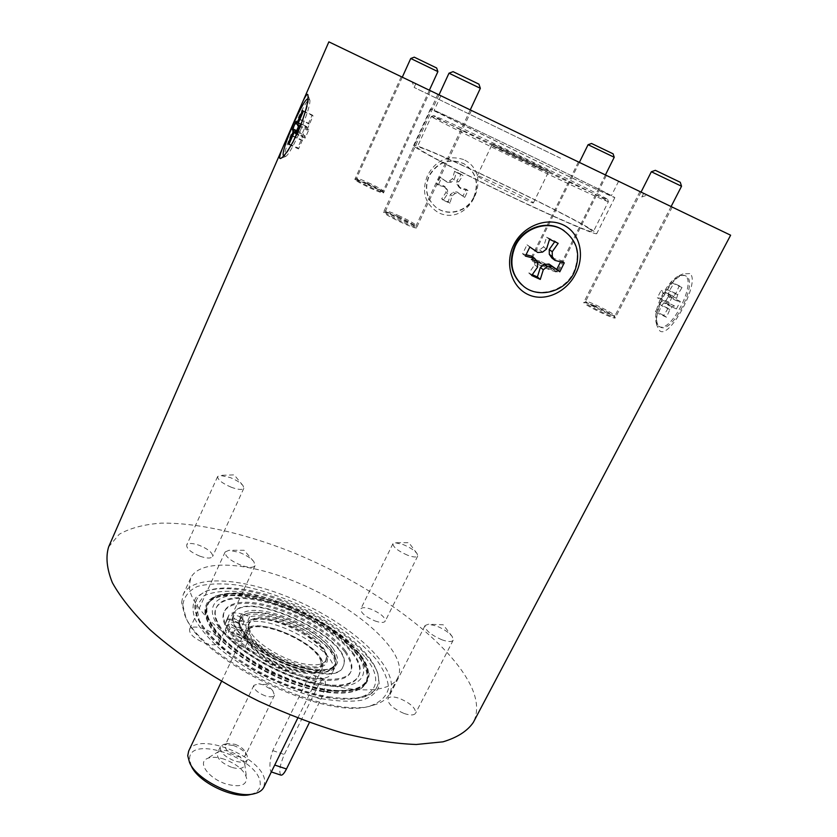 <?xml version="1.0" encoding="UTF-8"?>
<svg xmlns="http://www.w3.org/2000/svg" width="837" height="837" viewBox="0 0 837 837"><rect width="100%" height="100%" fill="white"/><g stroke="black" fill="none" stroke-linecap="round" stroke-linejoin="round"><path stroke-width="0.63" stroke-dasharray="4.18 3.14" d="M355.484 651.877C374.003 674.758 360.538 691.582 322.214 684.969C284.12 678.713 232.927 649.397 217.683 625.553C201.853 601.615 222.799 589.719 258.371 597.346C293.787 604.67 337.468 629.037 355.484 651.877M237.153 629.278C232.968 622.99 231.797 617.821 233.638 613.751C244.676 586.036 357.859 640.514 343.086 666.419C336.987 687.261 255.316 659.232 237.153 629.278M532.405 201.989L533.42 202.847C534.383 204.992 474.914 176.377 477.195 175.791C476.577 174.033 525.364 197.187 532.405 201.989M588.986 228.501C562.694 211.594 417.171 142.572 417.182 147.155C415.581 148.494 454.993 169.472 503.602 192.855C552.211 216.26 593.182 233.962 593.234 231.88L588.986 228.501M433.022 117.578C440.701 122.045 483.294 143.158 528.283 164.722C573.314 186.306 608.29 202.387 608.384 201.665L603.801 198.913C576.316 184.004 430.302 114.125 431.348 116.448L433.022 117.578M547.074 171.899L548.183 172.579C549.71 173.897 498.454 149.352 492.449 145.879L491.643 145.366C490.942 144.445 539.687 167.787 547.074 171.899M491.758 143.755C498.099 147.375 552.274 173.322 550.307 171.805C551.342 171.658 490.377 142.321 490.921 143.221L491.758 143.755M435.125 116.761L433.451 115.673C431.672 112.88 610.989 199.175 607.693 199.53C607.557 200.169 573.157 184.297 528.89 163.069C484.665 141.861 442.752 121.135 435.125 116.761M560.487 158.183L414.137 87.446L560.487 158.183M417.747 84.631L643.653 193.357L417.747 84.631M613.772 179.003L440.879 95.774L613.772 179.003M432.237 109.919L430.5 108.852C429.318 106.948 580.868 179.589 609.932 194.812L614.871 197.574C615.258 198.327 579.078 181.483 531.955 158.863L432.237 109.919M415.131 147.04C422.497 152.606 466.397 175.362 513.207 197.637C560.047 219.964 596.551 235.532 596.76 233.607L592.272 230.039C564.682 212.347 413.75 140.762 413.635 145.471L415.131 147.04M606.637 193.242L611.303 195.858C611.659 196.58 576.902 180.384 531.704 158.685L434.058 110.557C432.813 108.674 578.932 178.71 606.637 193.242M540.378 263.069C550.38 267.777 556.197 270.968 557.84 272.674L547.921 269.095C537.459 264.168 531.61 260.935 530.386 259.407L540.378 263.069M591.529 143.472L613.102 153.83M614.222 157.283L588.076 144.717M367.087 183.931C376.66 188.409 382.122 191.401 383.472 192.918L383.472 192.991C382.687 193.305 378.627 191.819 371.283 188.524C361.239 183.816 355.756 180.782 354.815 179.432L367.087 183.931M414.242 57.167L436.663 67.996M437.897 71.616L410.737 58.496M397.293 217.013C408.446 222.213 414.849 225.802 416.502 227.769L416.491 227.873C415.602 228.344 411.051 226.764 402.859 223.123C391.067 217.61 384.633 213.979 383.545 212.221L383.618 212.148C384.957 211.928 389.508 213.55 397.293 217.013M453.058 71.668L478.942 84.16M480.344 88.335L448.988 73.206M594.521 306.321C606.25 311.824 613.144 315.695 615.195 317.914L615.185 318.008C614.557 318.416 610.968 317.16 604.44 314.252C592.083 308.434 585.168 304.532 583.671 302.534L583.745 302.471C584.728 302.262 588.317 303.549 594.521 306.321M655.35 170.34L680.272 182.278M681.538 186.243L651.343 171.763M307.932 99.069L308.058 99.153C309.031 100.848 307.357 107.523 303.036 119.178M292.824 142.426C288.336 151.141 285.333 155.588 283.816 155.787L285.04 156.268C281.556 152.847 306.258 96.046 309.638 99.875L309.91 100.356C310.171 104.887 306.855 115.286 299.939 131.545C293.222 146.475 288.462 154.793 285.658 156.498L285.197 156.435M305.16 138.095L304.961 135.699L303.768 137.184L298.527 148.934L297.773 147.877L302.879 136.054L303.371 133.732L301.99 134.119L305.568 125.958L305.767 128.26L306.959 126.764L312.201 114.983L313.059 115.862L307.88 127.831L307.388 130.174L308.832 129.756L305.16 138.095L295.367 133.585M296.214 131.671L304.961 135.699M294.059 132.717L303.768 137.184M292.322 136.086L302.011 140.532M288.838 144.498L298.527 148.934M289.079 143.901L297.773 147.877M292.5 135.73L301.487 139.852M294.467 132.194L302.879 136.054M296.664 130.635L303.371 133.732M292.416 129.704L301.99 134.119M295.984 121.532L305.568 125.958M297.878 124.619L305.767 128.26M298.359 122.788L306.959 126.764M299.698 119.21L308.717 123.395M302.534 110.484L312.201 114.983M303.329 111.331L313.059 115.862M299.562 119.513L309.272 124.012M298.16 123.332L307.88 127.831M298.631 126.125L307.388 130.174M299.029 125.226L308.832 129.756M564.012 230.604C577.415 241.569 580.596 255.505 573.523 272.412C564.651 291.276 538.829 298.443 523.533 286.244L521.702 284.758M532.28 274.651L528.858 273.103L534.686 264.816L534.623 260.025L531.924 256.248M551.97 258.099L561.208 260.506L560.549 261.845M526.065 254.72L522.602 253.81L527.017 244.802L534.874 250.253L539.624 249.876L543.548 246.884L546.571 237.206L555.13 241.161L554.722 241.736M531.683 275.509L528.858 273.103M537.563 267.16L534.686 264.816M537.49 262.337L534.623 260.025M525.395 256.08L522.602 253.81M529.852 247.009L527.017 244.802M537.762 252.492L534.874 250.253M542.554 252.104L539.624 249.876M546.498 249.091L543.548 246.884M549.553 239.34L546.571 237.206M558.174 243.326L555.13 241.161M564.284 262.818L561.208 260.506M279.6 600.098C324.358 616.241 368.991 648.727 377.843 673.356L379.412 685.21C377.257 692 371.618 696.949 362.515 700.088C351.519 701.94 337.96 701.479 321.847 698.696C304.741 694.543 287.143 688.38 269.043 680.23C251.382 671.169 235.595 661.261 221.669 650.485C209.449 639.635 200.629 629.33 195.209 619.568C191.976 610.497 192.343 603.006 196.297 597.084L206.54 590.922C224.473 585.994 248.83 589.049 279.6 600.098M328.638 696.802C355.076 700.695 371.199 697.378 376.995 686.853C379.171 682.375 379.13 677.081 376.859 670.971C368.228 646.917 324.453 615.069 280.562 599.229C250.389 588.39 226.534 585.377 209.02 590.2C202.826 592.23 198.662 595.494 196.528 599.993C191.506 613.866 203.067 631.862 231.211 654.011C258.654 674.476 298.098 691.749 328.638 696.802M182.811 605.193L185.678 616.764C200.315 660.519 327.319 721.64 370.655 705.79C380.73 702.023 386.694 696.164 388.546 688.192C388.012 679.341 383.754 669.537 375.771 658.792C360.914 642.031 340.492 626.474 314.482 612.129C287.865 598.591 262.002 589.551 236.913 585C221.386 583.169 208.287 583.63 197.626 586.371C188.827 590.483 183.889 596.76 182.811 605.193M181.629 602.598L183.188 594.552C192.583 574.705 240.156 577.394 288.378 597.116C336.662 616.691 381.63 651.249 390.094 677.562C392.04 683.787 391.873 689.228 389.571 693.883C386.893 699.167 381.442 702.934 373.25 705.193C329.192 721.368 199.373 658.886 184.527 614.368L181.629 602.598M189.267 585.837C189.288 608.028 232.226 646.781 286.296 670.311C340.335 694.019 389.508 695.829 397.805 677.656C400.034 673.136 400.138 667.821 398.109 661.711C389.32 635.9 344.049 601.573 295.66 581.841C247.333 561.972 199.865 558.729 190.721 577.99L189.267 585.837M231.357 487.28C222.161 483.305 217.578 479.716 217.63 476.515L220.079 475.374L230.165 477.55C236.275 480.03 240.575 482.75 243.086 485.722L243.829 488.295C242.427 490.095 238.273 489.76 231.357 487.28M199.98 556.218C206.844 558.541 211.05 558.645 212.588 556.521C212.818 552.901 208.413 549.177 199.373 545.347C192.51 542.993 188.283 542.889 186.693 545.023C186.442 548.622 190.867 552.357 199.98 556.218M441.978 639.813C430.668 634.833 425.029 630.073 425.05 625.542L428.45 624.214L436.339 625.961C443.641 628.901 448.956 632.458 452.283 636.633L453.183 640.211C451.844 642.084 448.109 641.948 441.978 639.813M404.187 713.511C410.276 715.509 414.074 715.415 415.57 713.239C415.863 708.123 410.475 703.174 399.395 698.382C393.296 696.353 389.477 696.436 387.939 698.644C387.604 703.708 393.024 708.667 404.187 713.511M407.525 555.193C397.92 550.945 393.055 547.116 392.94 543.694L395.169 542.742L403.193 544.573C409.806 547.304 414.441 550.338 417.129 553.696L417.715 556.05C416.585 557.536 413.185 557.254 407.525 555.193M374.871 620.897C380.5 622.843 383.942 622.937 385.198 621.19C385.282 617.329 380.615 613.343 371.178 609.242C365.528 607.275 362.065 607.17 360.778 608.938C360.663 612.768 365.361 616.754 374.871 620.897M240.941 565.226C230.165 560.623 224.891 556.207 225.143 551.97L228.993 550.286L239.361 552.41C245.963 555.004 250.797 558.08 253.862 561.648L255.065 565.645C253.36 567.999 248.652 567.863 240.941 565.226M204.793 643.057C212.452 645.505 217.222 645.358 219.106 642.607C219.597 637.815 214.565 633.222 203.998 628.807C196.339 626.317 191.537 626.463 189.591 629.246C189.078 634.007 194.142 638.61 204.793 643.057M328.868 41.85L730.628 235.207M689.709 273.584L682.929 273.908C675.71 277.288 669.14 284.35 663.197 295.095C657.432 306.97 655.34 317.139 656.919 325.603L659.723 330.782C669.82 340 701.427 280.154 689.709 273.584M108.611 546.948L119.241 534.268C130.08 528.116 144.027 524.401 161.091 523.146C197.229 522.581 243.536 533.159 290.303 551.478C372.026 584.205 451.3 641.299 472.141 688.61C477.686 701.626 478.063 712.904 473.292 722.457M463.656 159.585C448.046 154.709 435.993 160.003 427.508 175.477C421.22 191.809 424.924 204.228 438.619 212.755C469.285 227.57 494.97 174.148 463.656 159.585M297.742 718.125L312.117 688.914C314.754 683.923 315.957 680.052 315.727 677.311L314.44 675.574C311.919 674.842 309.261 676.882 306.468 681.674L272.757 750.601C270.194 758.113 269.378 764.526 270.32 769.862L270.906 771.798L272.443 769.705M280.866 775.114C278.721 771.819 279.882 764.945 284.318 754.493L318.123 685.785C320.613 680.91 322.674 678.671 324.296 679.069C326.482 682.155 325.363 688.872 320.937 699.209L309.428 722.488M247.292 638.024L225.32 630.177L227.214 634.833C229.83 639.834 235.699 644.113 244.822 647.681L247.742 641.508L253.036 643.402C267.85 657.694 297.261 671.138 316.26 672.352C296.622 671.745 264.638 657.307 249.227 642.042L243.703 635.942L239.957 629.822L238.691 622.718L247.836 626.003L248.317 624.559C255.965 604.869 336.108 643.433 325.488 661.69C320.445 678.169 254.626 652.452 248.484 631.339L247.836 626.003L249.499 626.61L247.103 631.328C254.5 612.255 331.243 649.188 320.958 666.869C316.051 682.751 253.36 658.426 247.292 638.024L250.169 631.935L249.499 626.61M248.62 626.693L249.175 622.749C254.427 608.279 308.55 626.746 323.009 647.503C326.733 652.483 327.853 656.616 326.367 659.901C323.731 664.578 316.564 665.959 304.846 664.044C280.939 660.226 249.049 638.83 248.62 626.693M231.577 767.288C221.355 763.072 216.637 758.301 217.421 752.986L218.823 751.459C221.439 750.004 225.268 750.067 230.321 751.668C238.576 754.859 243.379 758.939 244.707 763.919L244.394 765.97C242.531 768.826 238.263 769.266 231.577 767.288M233.324 745.411C240.229 747.975 244.875 751.448 247.239 755.853L247.449 759.672C245.597 762.507 241.328 762.925 234.642 760.938C224.41 756.7 219.671 751.94 220.434 746.667L223.552 744.449L233.324 745.411M224.295 759.222C216.459 756.742 210.464 756.669 206.31 758.981C197.731 763.553 209.616 778.933 226.074 783.966C239.351 787.502 246.204 785.64 246.643 778.389C244.55 770.521 237.101 764.129 224.295 759.222M234.935 744.271C240.156 746.206 243.661 748.833 245.45 752.149L245.607 755.005C244.216 757.129 240.993 757.443 235.95 755.937C228.239 752.735 224.661 749.157 225.226 745.192L227.559 743.538L234.935 744.271M264.952 695.767C257.158 692.492 253.465 689.018 253.873 685.346L258.706 683.777L263.488 684.854L272.726 690.525L274.515 695.275C273.207 697.2 270.027 697.367 264.952 695.767M250.169 631.935L228.187 624.046L225.32 630.177M322.684 663.113L322.255 668.282C316.585 686.194 244.728 655.737 244.613 635.189L245.189 631.192C251.592 613.783 319.598 642.01 322.684 663.113M321.084 662.538L320.665 667.466C315.225 684.624 246.434 655.486 246.266 635.775L246.81 631.925C252.931 615.237 318.186 642.324 321.084 662.538M188.681 751.04C196.705 730.23 263.529 756.951 264.764 781.183L263.854 787.209M191.338 766.022L189.633 759.682C187.802 734.018 258.926 757.903 260.213 782.961C260.736 788.831 257.493 792.681 250.483 794.491M304.814 667.079C281.671 663.364 250.483 643.716 246.476 630.617L245.848 625.291C248.045 612.245 285.145 619.234 309.544 636.538C334.8 653.676 333.524 672.362 304.814 667.079M236.944 629.727C255.097 659.702 336.767 687.721 342.867 666.869C357.65 640.933 244.477 586.465 233.429 614.201C231.587 618.271 232.749 623.45 236.944 629.727M309.041 669.202C321.126 671.222 329.349 670.259 333.712 666.315C343.013 657.526 323.909 636.13 296.528 623.115C269.273 609.838 240.637 608.258 239.57 621.012C239.309 624.151 240.585 627.802 243.41 631.966C253.119 646.959 285.302 665.31 309.041 669.202M330.793 649.177C335.459 655.35 336.872 660.487 335.02 664.578C329.621 682.689 259.135 658.541 243.232 632.542C239.528 627.028 238.493 622.487 240.114 618.909C246.695 601.133 312.839 623.711 330.793 649.177M224.86 624.841L227.695 618.763L238.691 622.718L239.351 620.541L241.621 617.675L246.005 615.394C258.643 611.062 286.641 618.731 307.734 631.925C328.114 645.107 336.934 656.532 334.225 666.2C331.891 670.646 325.896 672.697 316.26 672.352C326.545 673.021 332.917 671.054 335.355 666.461L332.404 672.446C343.348 654.283 272.088 613.239 246.863 622.686L241.767 620.845C233.418 618.083 228.198 618.166 226.126 621.096L224.86 624.841L246.653 632.646M352.387 652.138C370.069 674.099 357.001 690.148 320.33 683.798C283.889 677.792 235.03 649.815 220.372 626.976C205.149 604.042 225.09 592.523 259.229 599.805C293.212 606.794 335.187 630.219 352.387 652.138M345.409 650.809C359.826 672.728 350.222 682.019 316.606 678.681C284.392 673.283 241.391 648.706 228.219 628.472C214.565 608.154 231.943 597.702 262.379 604.136C292.668 610.309 330.238 631.307 345.409 650.809M344.886 651.856C359.293 673.795 349.678 683.107 316.062 679.801C283.837 674.423 240.847 649.836 227.695 629.591C214.052 609.252 231.441 598.769 261.887 605.182C292.165 611.334 329.736 632.333 344.886 651.856M219.985 627.813C204.772 604.858 224.724 593.328 258.863 600.589C292.835 607.568 334.81 630.993 352 652.923C369.672 674.904 356.583 690.975 319.922 684.645C283.481 678.65 234.622 650.673 219.985 627.813M211.939 626.599C206.268 617.748 204.73 610.445 207.325 604.722C219.095 575.009 327.706 612.14 358.801 654.503C367.202 665.227 369.787 674.172 366.564 681.349C360.548 693.894 331.4 695.191 295.869 682.793C260.38 670.479 224.693 646.3 211.939 626.599M212.2 626.034C206.53 617.183 204.981 609.901 207.576 604.168C219.336 574.485 327.958 611.638 359.063 653.979C367.464 664.693 370.059 673.639 366.836 680.816C360.82 693.35 331.672 694.626 296.152 682.218C260.652 669.903 224.954 645.735 212.2 626.034M212.462 625.469C195.732 599.909 218.3 587.375 256.112 595.515C293.756 603.331 340.063 629.142 359.324 653.456C379.559 677.834 365.33 696.321 324.097 688.966C283.753 682.783 227.926 650.757 212.462 625.469M211.426 627.719C205.756 618.857 204.218 611.554 206.823 605.81C218.624 576.044 327.225 613.144 358.278 655.549C366.679 666.273 369.253 675.239 366.02 682.427C360.841 691.812 346.487 694.741 322.988 691.226C282.634 685.084 226.837 653.048 211.426 627.719M211.165 628.284C205.494 619.411 203.966 612.109 206.572 606.354C218.384 576.567 326.974 613.647 358.027 656.062C366.407 666.807 368.991 675.773 365.759 682.971C359.711 695.547 330.552 696.876 295.042 684.499C259.554 672.205 223.887 648.016 211.165 628.284M239.957 629.822C244.101 631.548 246.088 633.327 245.932 635.168L243.703 635.942L240.617 635.273C236.505 633.536 234.538 631.757 234.705 629.947L239.957 629.822M335.355 666.461C337.981 656.616 328.774 645.107 307.734 631.925C284.36 618.867 265.005 613.793 249.667 616.723L244.571 614.881L241.767 620.845M241.621 617.675L244.31 621.284L239.037 621.326C235.051 619.631 233.146 617.915 233.303 616.199C234.768 614.913 237.541 615.404 241.621 617.675M244.822 647.681L250.117 649.564C273.5 672.958 327.57 687.501 332.404 672.446M235.71 622.153L230.478 622.226C230.321 623.983 232.247 625.699 236.254 627.394L241.474 627.311C241.631 625.553 239.706 623.837 235.71 622.153M237.153 635.963L231.818 636.089C231.64 637.92 233.607 639.698 237.718 641.424L243.033 641.299C243.211 639.458 241.244 637.679 237.153 635.963M249.667 616.723L246.863 622.686M253.036 643.402L250.117 649.564M247.742 641.508C238.608 637.93 232.728 633.651 230.091 628.681L228.187 624.046M227.695 618.763L228.94 615.049C231.002 612.161 236.212 612.098 244.571 614.881M659.702 326.65L660.247 326.985C671.829 335.124 699.021 282.121 686.152 276.158L686.005 276.064C674.172 268.415 647.796 319.525 659.702 326.65M676.422 308.937L680.345 301.456L676.913 300.87L676.62 298.349L677.667 294.697L682.04 287.541L679.267 285.804L675.836 293.515L673.513 296.319L671.441 297.261L669.391 294.258L665.561 301.592L668.868 302.178L669.14 304.678L668.093 308.298L663.793 315.35L666.472 317.244L669.893 309.533L672.216 306.75L674.308 305.829L676.422 308.937L668.01 305.066L671.944 297.564L668.543 296.999L668.271 294.488L669.328 290.837L673.68 283.649L670.95 281.933L667.518 289.665L665.206 292.479L663.155 293.431L661.136 290.449L657.307 297.794L660.581 298.359L660.843 300.849L659.786 304.48L655.497 311.552L658.133 313.425L661.565 305.704L663.867 302.91L665.949 301.979L668.01 305.066M658.321 326.022L658.865 326.357C670.416 334.486 697.608 281.462 684.771 275.499L679.267 275.572C673.387 278.428 667.759 284.842 662.37 294.812C656.919 305.735 654.775 314.733 655.936 321.795L658.321 326.022M680.345 301.456L671.944 297.564M676.913 300.87L668.543 296.999M676.62 298.349L668.271 294.488M677.667 294.697L669.328 290.837M682.04 287.541L673.68 283.649M679.267 285.804L670.95 281.933M675.836 293.515L667.518 289.665M673.513 296.319L665.206 292.479M671.441 297.261L663.155 293.431M669.391 294.258L661.136 290.449M665.561 301.592L657.307 297.794M668.868 302.178L660.581 298.359M669.14 304.678L660.843 300.849M668.093 308.298L659.786 304.48M663.793 315.35L655.497 311.552M666.472 317.244L658.133 313.425M669.893 309.533L661.565 305.704M672.216 306.75L663.867 302.91M674.308 305.829L665.949 301.979M473.836 196.967C479.141 182.885 475.803 171.773 463.824 163.633C449.071 157.67 437.406 161.813 428.816 176.084C424.024 188.545 426.41 198.955 435.993 207.314C447.826 216.793 467.412 211.426 473.836 196.967M461.239 174.305L454.627 171.219L452.472 178.647L449.532 180.938L445.901 181.21L439.812 176.973L436.569 183.889L443.736 185.804L445.859 188.743L445.985 192.437L441.664 198.798L448.255 201.832L450.39 194.466L453.33 192.196L456.939 191.924L462.976 196.109L466.23 189.256L459.105 187.342L457.002 184.412L456.876 180.698L461.239 174.305L462.987 175.55L456.332 172.443L454.167 179.924L451.206 182.215L447.554 182.487L441.434 178.229L438.169 185.186L445.378 187.122L447.513 190.062L447.638 193.786L443.286 200.179L449.919 203.234L452.064 195.827L455.025 193.546L458.655 193.263L464.723 197.48L467.998 190.574L460.831 188.66L458.718 185.709L458.603 181.985L462.987 175.55M474.14 197.197C479.444 183.104 476.107 171.983 464.116 163.832C449.343 157.858 437.667 162.012 429.078 176.293C424.275 188.764 426.671 199.185 436.265 207.555C448.109 217.034 467.705 211.667 474.14 197.197M454.627 171.219L456.332 172.443M452.472 178.647L454.167 179.924M449.532 180.938L451.206 182.215M445.901 181.21L447.554 182.487M439.812 176.973L441.434 178.229M436.569 183.889L438.169 185.186M443.736 185.804L445.378 187.122M445.859 188.743L447.513 190.062M445.985 192.437L447.638 193.786M441.664 198.798L443.286 200.179M448.255 201.832L449.919 203.234M450.39 194.466L452.064 195.827M453.33 192.196L455.025 193.546M456.939 191.924L458.655 193.263M462.976 196.109L464.723 197.48M466.23 189.256L467.998 190.574M459.105 187.342L460.831 188.66M457.002 184.412L458.718 185.709M456.876 180.698L458.603 181.985M458.226 104.029L437.866 94.246L458.226 104.029M596.729 170.842L578.357 162.012L596.729 170.842M661.858 202.073L639.928 191.527L661.858 202.073M418.469 85.029L401.247 76.742L418.469 85.029M563.552 154.74L412.275 82.005L563.552 154.74M540.828 262.609L531.307 259.062C532.102 260.37 537.678 263.477 548.057 268.374L557.557 271.805C555.977 270.184 550.401 267.118 540.828 262.609M541.372 261.793C551.018 266.333 556.438 269.326 557.62 270.769L548.402 267.369C538.672 262.787 533.232 259.784 532.091 258.371L541.372 261.793M367.453 183.418L355.756 179.055C356.259 180.196 361.5 183.115 371.471 187.802C378.816 191.087 382.708 192.5 383.147 192.018C381.86 190.574 376.629 187.708 367.453 183.418M367.945 182.529C377.205 186.86 382.279 189.675 383.189 190.941C382.467 191.234 378.69 189.842 371.858 186.766C362.515 182.393 357.409 179.578 356.531 178.323C357.305 178.051 361.113 179.453 367.945 182.529M397.732 216.448C390.283 213.121 385.92 211.562 384.643 211.771C385.156 213.257 391.297 216.752 403.068 222.265C411.323 225.927 415.675 227.413 416.135 226.733C414.556 224.86 408.425 221.428 397.732 216.448M398.307 215.444C409.157 220.508 415.121 223.877 416.188 225.519C415.361 225.948 411.134 224.462 403.507 221.073C392.543 215.946 386.548 212.577 385.533 210.955C386.422 210.547 390.68 212.033 398.307 215.444M595.055 305.829L584.749 302.126C585.659 303.841 592.261 307.597 604.565 313.404C611.167 316.344 614.599 317.516 614.871 316.92C612.904 314.796 606.302 311.102 595.055 305.829M595.714 304.909C607.087 310.265 613.5 313.875 614.954 315.758C614.379 316.135 611.041 314.963 604.963 312.243C593.475 306.834 587.03 303.203 585.638 301.362C586.266 300.996 589.625 302.178 595.714 304.909M306.468 681.674L318.123 685.785M272.757 750.601L284.318 754.493M320.937 699.209L309.073 695.045M332.76 648.005C343.777 664.976 336.233 672.017 310.119 669.129C293.086 665.425 276.566 658.321 260.569 647.828C251.403 640.88 244.749 634.143 240.606 627.614C238.231 621.598 238.786 616.859 242.259 613.406C257.618 602.117 315.151 624.381 332.76 648.005M365.424 657.463C387.939 684.457 372.695 705.413 326.786 697.42C297.166 691.655 262.849 676.997 235.051 658.133C218.29 645.191 206.383 632.772 199.342 620.876L196.632 605.925L204.082 595.693C213.623 591.497 226.586 590.263 242.96 591.989C260.548 595.358 278.867 601.092 297.909 609.21C326.022 622.686 350.536 640.085 365.424 657.463M230.091 628.681L227.214 634.833M226.011 621.378L228.825 615.341M433.451 115.673L431.348 116.458L417.182 147.155M607.693 199.53L608.384 201.665L593.234 231.88M533.42 202.847L548.183 172.579L550.307 171.805M477.195 175.791L491.643 145.366L490.921 143.221M415.832 83.721L414.137 87.446L412.275 82.005M643.653 193.357L641.801 197.009M430.5 108.852L413.635 145.471M614.871 197.574L596.76 233.607M440.879 95.774L434.058 110.557M618.606 181.305L611.303 195.858M579.413 162.305L532.091 258.371L530.438 259.365M605.465 174.849L557.62 270.769L557.84 272.674M402.325 77.098L356.531 178.323L354.867 179.38M429.412 90.124L383.189 190.941L383.472 192.918M439.059 94.769L385.533 210.955L383.618 212.148M470.31 109.793L416.188 225.519L416.502 227.769M641.09 192.008L585.638 301.362L583.745 302.471M671.138 206.477L614.954 315.758L615.195 317.914M308.016 99.122L309.638 99.875M209.02 590.2L206.54 590.922M376.859 670.971L377.843 673.356M370.655 705.79L373.25 705.193M185.678 616.764L184.527 614.368M190.721 577.99L183.188 594.552M397.805 677.656L389.571 693.883M243.086 485.722L234.172 474.872L220.079 475.374M217.63 476.515L186.693 545.023M243.829 488.295L212.588 556.521M452.283 636.633L443.233 624.8L428.45 624.214M425.05 625.542L387.939 698.644M453.183 640.211L415.57 713.239M417.129 553.696L408.885 542.69L395.169 542.742M392.94 543.694L360.778 608.938M417.715 556.05L385.198 621.19M253.862 561.648L244.069 550.275L228.993 550.286M225.143 551.97L189.591 629.246M255.065 565.645L219.106 642.607M324.296 679.069L314.44 675.574M325.488 661.69L326.671 656.177L323.239 649.366C319.629 644.699 312.651 638.945 302.293 632.102C289.612 625.438 277.371 621.033 265.538 618.899C258.717 618.616 254.155 619.056 251.853 620.207L248.317 624.559M220.434 746.667L217.421 752.986M247.449 759.672L244.394 765.97M218.823 751.459L206.31 758.981M244.707 763.919L246.643 778.389M227.559 743.538L223.552 744.449M245.45 752.149L247.239 755.853M272.726 690.525L266.867 684.75L258.706 683.777M253.873 685.346L225.226 745.192M274.515 695.275L245.607 755.005M245.189 631.192L221.502 681.433M322.255 668.282L312.117 688.914M252.711 794.041L254.228 793.738M190.292 763.993L189.58 762.633M333.712 666.315C330.113 669.914 322.119 670.761 309.753 668.878C277.968 664.306 235.804 633.337 239.57 621.012M240.114 618.909L239.351 620.541M335.02 664.578L334.225 666.2M207.576 604.168L207.325 604.722M366.836 680.816L366.564 681.349M323.291 691.446L264.68 670.719L217.798 636.277L204.96 613.207C204.73 608.217 206.007 603.916 208.8 600.307L214.774 596.132L237.227 592.868L281.86 602.912L327.968 626.086L361.082 655.423L369.169 673.366C368.96 680.167 365.769 685.534 359.596 689.479L323.291 691.446M206.823 605.81L206.572 606.354M366.02 682.427L365.759 682.971M376.995 686.853C372.402 697.65 355.851 701.301 327.309 697.796C305.128 693.538 282.195 685.252 258.487 672.948C231.336 657.348 212.661 642.136 202.439 627.311C195.021 615.185 193.054 606.082 196.528 599.993M247.103 631.328L246.81 631.925M320.958 666.869L320.665 667.466M234.705 629.947L231.818 636.089M245.932 635.168L243.033 641.299M233.303 616.199L230.478 622.226M244.31 621.284L241.474 627.311M228.94 615.049L226.126 621.096M686.005 276.064L684.614 275.415M660.247 326.985L658.865 326.357M655.936 321.795L656.919 325.603M679.267 275.572L682.919 273.908M309.91 100.356L307.932 94.926M285.658 156.498L280.541 158.538M437.866 94.246L383.545 212.221M471.461 110.411L416.491 227.873M578.357 162.012L530.386 259.407M606.354 175.488L557.84 272.736M639.928 191.527L583.671 302.534M672.237 207.074L615.185 318.008M401.247 76.742L354.815 179.432M430.364 90.762L383.472 192.991M641.78 196.988L647.21 195.073"/><path stroke-width="1.26" d="M613.102 153.83L591.529 143.472M591.539 143.462L588.087 144.717L614.222 157.272L605.465 174.849M436.663 67.996L414.263 57.167L410.758 58.496L437.897 71.616L436.652 67.985M478.942 84.16L453.079 71.658L449.009 73.196L480.344 88.314L470.31 109.793M680.272 182.278L655.371 170.329L651.364 171.763L681.538 186.243L680.272 182.267M303.036 119.178L292.824 142.426M283.743 155.776L283.429 155.536C280.018 152.198 304.25 96.203 307.932 99.069M299.029 125.226L295.367 133.585L295.22 131.221L294.059 132.717L288.838 144.498L288.127 143.462L293.222 131.618L293.745 129.285L292.416 129.704L295.984 121.532L296.131 123.813L297.302 122.296L302.534 110.484L303.329 111.331L298.16 123.332L297.648 125.676L299.029 125.226M295.22 131.221L296.214 131.671M288.127 143.462L289.079 143.901M291.831 135.416L292.5 135.73M293.222 131.618L294.467 132.194M293.745 129.285L296.664 130.635M296.131 123.813L297.878 124.619M297.302 122.296L298.359 122.788M299.039 118.917L299.698 119.21M297.648 125.676L298.631 126.125M574.056 272.81C565.163 291.695 539.31 298.882 523.993 286.662C511.595 275.865 508.718 262.295 515.372 245.942C523.407 228.48 546.299 220.319 561.899 229.338C577.425 239.905 581.474 254.396 574.056 272.81M540.273 279.401L531.683 275.509L537.563 267.16L537.49 262.337L534.78 258.528L525.395 256.08L529.852 247.009L537.762 252.492L542.554 252.104L546.498 249.091L549.553 239.34L558.174 243.326L552.242 251.738L552.294 256.582L554.973 260.391L564.284 262.818L559.807 271.795L551.991 266.396L547.231 266.783L543.297 269.776L540.273 279.401L537.385 276.963L532.28 274.651M521.702 284.758C510.821 273.877 508.561 260.809 514.922 245.576C522.947 228.135 545.797 219.985 561.376 228.993L564.012 230.604M560.549 261.845L556.762 269.42L549.009 264.053L544.28 264.44L540.378 267.411L537.385 276.963M554.722 241.736L549.25 249.499L549.302 254.312L551.97 258.099L554.973 260.391M534.78 258.528L531.924 256.248L526.065 254.72M552.242 251.738L549.25 249.499M552.294 256.582L549.302 254.312M559.807 271.795L556.762 269.42M551.991 266.396L549.009 264.053M547.231 266.783L544.28 264.44M543.297 269.776L540.378 267.411M285.061 142.3L108.611 546.948C105.577 556.982 106.822 568.898 112.367 582.698C120.538 597.398 133.104 613.092 150.064 629.78C178.407 655.078 216.448 680.188 258.915 701.28C287.666 714.421 315.988 725.135 343.881 733.39C370.749 740.002 394.865 743.706 416.24 744.491L443.014 741.823C457.253 737.554 467.349 731.099 473.292 722.457L730.628 235.207L328.868 41.85L300.692 106.456C304.218 98.055 306.53 94.037 307.66 94.382L307.922 94.926C308.727 100.858 305.578 112.88 298.464 130.99C290.69 147.207 284.716 156.383 280.541 158.538L279.757 158.319C279.307 156.467 281.075 151.131 285.061 142.3L300.692 106.456M562.945 224.776C580.459 232.717 585 256.08 575.73 273.573C567.183 291.443 545.473 302.596 528.325 294.655C511.083 286.882 504.627 263.205 513.646 245.157C522.257 226.953 545.494 216.668 562.945 224.776M309.428 722.488L286.474 768.973C284.193 773.43 282.32 775.481 280.866 775.114L271.345 771.944M221.502 681.433L188.681 751.04L187.739 755.727L189.58 762.633C196.967 780.283 235.825 798.979 254.228 793.738C259.041 792.587 262.243 790.41 263.854 787.209L297.742 718.125M252.711 794.041L250.483 794.491C233.575 799.283 198.128 782.229 191.338 766.022L190.292 763.993M274.703 765.039L286.474 768.973M613.102 153.82L614.222 157.272M579.413 162.305L588.076 144.717M429.412 90.124L437.897 71.616M402.325 77.098L410.737 58.496M478.931 84.139L480.344 88.314M439.059 94.769L448.988 73.206M671.138 206.477L681.538 186.243M641.09 192.008L651.343 171.763M561.899 229.338L561.376 228.993"/></g></svg>
